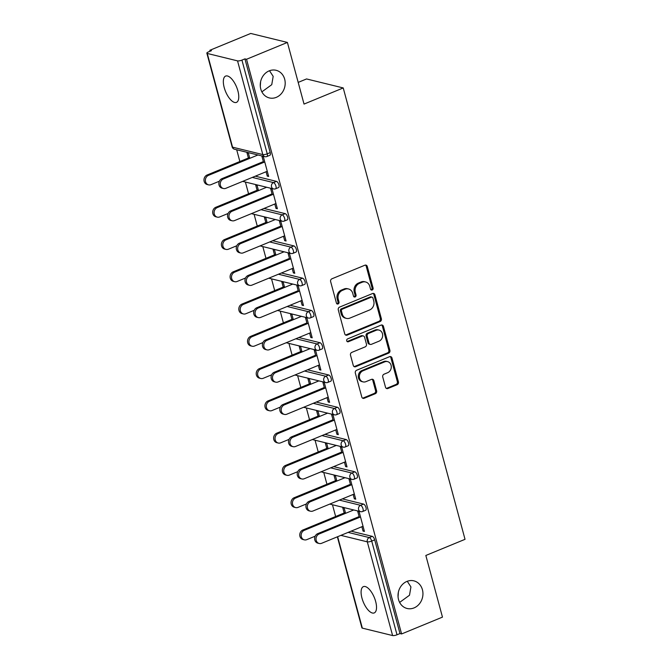 <?xml version="1.0" encoding="UTF-8"?>
<svg xmlns="http://www.w3.org/2000/svg" width="669" height="669" viewBox="0 0 669 669"><rect width="100%" height="100%" fill="white"/><g stroke="black" fill="none" stroke-linecap="round" stroke-linejoin="round"><path stroke-width="1" d="M276.297 97.348A14.225 12.351 -76.2 0 1 269.339 97.925A14.225 12.351 -76.2 0 1 260.258 85.139A14.225 12.351 -76.2 0 1 269.155 70.872A14.225 12.351 -76.2 0 1 276.113 70.295A14.225 12.351 -76.2 0 1 285.195 83.081A14.225 12.351 -76.2 0 1 276.297 97.348M414.052 607.904A14.225 12.351 -76.2 0 1 407.095 608.481A14.225 12.351 -76.2 0 1 398.013 595.694A14.225 12.351 -76.2 0 1 406.911 581.42A14.225 12.351 -76.2 0 1 413.868 580.851A14.225 12.351 -76.2 0 1 422.95 593.629A14.225 12.351 -76.2 0 1 414.052 607.904M372.207 290.003A1.53 1.33 103.8 0 0 373.101 288.055L367.281 266.479A2.183 1.898 103.8 0 0 364.898 265.208L331.924 278.789A2.183 1.898 103.8 0 0 330.637 281.574L336.457 303.149A1.53 1.33 103.8 0 0 339.024 302.095L338.271 299.302A6.983 6.063 103.8 0 1 342.377 290.388L345.129 289.259A6.983 6.063 103.8 0 1 348.541 288.975A6.983 6.063 103.8 0 1 352.747 293.34L353.5 296.133A1.53 1.33 103.8 0 0 356.067 295.079L355.314 292.286A6.983 6.063 103.8 0 1 359.42 283.372L362.172 282.243A6.983 6.063 103.8 0 1 365.583 281.958A6.983 6.063 103.8 0 1 369.781 286.324L370.534 289.117A1.53 1.33 103.8 0 0 372.207 290.003M370.952 289.802A1.53 1.33 103.8 0 0 372.031 287.795L366.211 266.22A2.183 1.898 103.8 0 0 365.408 265.083M336.875 303.843A1.53 1.33 103.8 0 0 337.954 301.828L337.201 299.043L338.271 299.302M353.918 296.819A1.53 1.33 103.8 0 0 354.996 294.812L354.244 292.019L355.314 292.286M399.636 602.409L409.503 595.234L410.933 586.922L407.27 581.277M261.88 91.862L271.748 84.679L273.178 76.375L269.515 70.73M375.652 601.456A14.225 5.954 -112.4 0 0 363.392 586.629A14.225 5.954 -112.4 0 0 361.962 598.103A14.225 5.954 -112.4 0 0 374.23 612.929A14.225 5.954 -112.4 0 0 375.652 601.456M237.896 90.9A14.225 5.954 -112.4 0 0 225.637 76.074A14.225 5.954 -112.4 0 0 224.207 87.547A14.225 5.954 -112.4 0 0 236.466 102.382A14.225 5.954 -112.4 0 0 237.896 90.9M385.511 387.242A2.183 1.898 103.8 0 0 387.895 388.513L397.143 384.708A2.183 1.898 103.8 0 0 398.431 381.924L391.959 357.957A2.183 1.898 103.8 0 0 389.584 356.686L356.602 370.266A2.183 1.898 103.8 0 0 355.323 373.051L361.787 397.01A2.183 1.898 103.8 0 0 364.17 398.289L375.342 393.681A2.183 1.898 103.8 0 0 376.622 390.897L373.862 380.644A2.183 1.898 103.8 0 0 371.479 379.373L365.935 381.648A5.837 5.068 103.8 0 1 363.083 381.89A5.837 5.068 103.8 0 1 359.353 376.647A5.837 5.068 103.8 0 1 363.008 370.785L384.717 361.845A5.837 5.068 103.8 0 1 387.568 361.611A5.837 5.068 103.8 0 1 391.298 366.855A5.837 5.068 103.8 0 1 387.644 372.708L384.031 374.197A2.183 1.898 103.8 0 0 382.743 376.982L385.511 387.242M207.265 53.453L232.553 147.163L262.817 154.581L237.537 60.871L207.265 53.453A3.337 0.886 -15.1 0 1 206.846 53.169A3.337 0.886 -15.1 0 1 208.46 51.906L211.446 50.677L209.849 50.284L250.724 33.45L287.402 42.44L304.035 104.08L343.23 87.94L465.03 539.323L425.835 555.471L442.468 617.119L401.592 633.953L246.527 59.273L244.921 58.88L241.935 60.11L267.224 153.82L270.209 152.591L244.921 58.88M287.402 42.44L246.527 59.273M380.101 321.555A2.183 1.898 103.8 0 0 381.389 318.77L374.924 294.812A2.183 1.898 103.8 0 0 372.541 293.532L339.568 307.113A2.183 1.898 103.8 0 0 338.28 309.898L344.744 333.864A2.183 1.898 103.8 0 0 347.127 335.136L380.101 321.555L379.039 321.296A2.183 1.898 103.8 0 0 380.318 318.511L373.854 294.544A2.183 1.898 103.8 0 0 373.051 293.407M383.446 326.38L389.91 350.347A2.183 1.898 103.8 0 1 388.622 353.132L355.649 366.712A2.183 1.898 103.8 0 1 353.265 365.433L350.497 355.18A2.183 1.898 103.8 0 1 351.785 352.396L365.157 346.885A2.183 1.898 103.8 0 0 366.445 344.1L364.605 337.301A2.183 1.898 103.8 0 0 362.23 336.022L348.306 341.759A1.53 1.33 103.8 0 1 347.537 338.915L381.062 325.109A2.183 1.898 103.8 0 1 383.446 326.38L382.375 326.121L388.84 350.079L389.91 350.347M343.23 87.94L306.553 78.95L298.19 82.396M237.537 60.871A3.337 0.886 -15.1 0 0 241.935 60.11M401.592 633.953L399.987 633.56L397.001 634.789A3.337 0.886 164.9 0 1 392.594 635.55L362.33 628.132A3.337 0.886 164.9 0 1 361.912 627.848L337.352 536.822M335.637 516.501L332.468 504.761M326.932 484.231L323.763 472.49M318.227 451.96L315.057 440.219M309.521 419.689L306.352 407.948M300.807 387.418L297.638 375.677M292.102 355.147L288.933 343.398M283.397 322.876L280.227 311.127M274.691 290.605L271.522 278.856M265.978 258.334L262.808 246.585M257.272 226.063L254.103 214.314M248.567 193.784L245.398 182.043M239.862 161.513L236.692 149.772M210.099 51.237L209.849 50.284M248.4 158.001L246.995 152.8L248.383 153.134L249.788 158.344M263.578 162.425L261.964 156.462L263.36 156.805L268.662 176.457L267.266 176.114L268.436 175.638M266.086 171.732L267.266 176.114M363.551 504.083A3.337 1.397 67.6 0 1 365.993 507.579A3.337 1.397 67.6 0 1 365.659 510.263L362.673 511.501A3.337 1.397 67.6 0 0 363.008 508.808A3.337 1.397 -112.4 0 0 360.566 505.312L363.551 504.083L342.377 498.89M351.083 531.161L372.257 536.354A3.337 1.397 67.6 0 1 374.699 539.85L371.713 541.079L397.001 634.789M399.987 633.56L374.699 539.85M270.209 152.591A3.337 1.397 67.6 0 1 269.875 155.283L266.889 156.513A3.337 1.397 67.6 0 0 267.224 153.82A3.337 0.886 -15.1 0 1 262.817 154.581A3.337 2.893 103.8 0 0 264.824 156.663A3.337 3.337 0 0 0 266.889 156.513M336.867 481.053L335.462 475.851L334.065 475.508L335.47 480.71M350.648 485.142L349.042 479.18L350.431 479.522L355.732 499.174L354.344 498.831L355.515 498.346M353.165 494.45L354.344 498.831M346.132 439.541A3.337 1.397 67.6 0 1 348.574 443.037A3.337 1.397 67.6 0 1 348.24 445.721L345.254 446.951A3.337 1.397 67.6 0 0 345.589 444.266A3.337 1.397 -112.4 0 0 343.147 440.771L346.132 439.541L324.958 434.348M319.447 416.511L318.043 411.31L316.654 410.967L318.059 416.168M333.237 420.6L331.623 414.638L333.02 414.972L338.322 434.633L336.925 434.29L338.096 433.805M335.746 429.908L336.925 434.29M328.722 374.991A3.337 1.397 67.6 0 1 331.163 378.495A3.337 1.397 67.6 0 1 330.829 381.179L327.843 382.409A3.337 1.397 67.6 0 0 328.178 379.724A3.337 1.397 -112.4 0 0 325.736 376.229L328.722 374.991L307.548 369.806M302.028 351.969L300.632 346.768L299.235 346.425L300.64 351.626M315.818 356.059L314.213 350.096L315.601 350.431L320.903 370.082L319.514 369.748L320.685 369.263M318.335 365.366L319.514 369.748M311.302 310.449A3.337 1.397 67.6 0 1 313.744 313.945A3.337 1.397 67.6 0 1 313.41 316.638L310.424 317.867A3.337 1.397 67.6 0 0 310.759 315.183A3.337 1.397 -112.4 0 0 308.317 311.679L311.302 310.449L290.129 305.265M284.618 287.427L283.213 282.226L281.825 281.883L283.23 287.085M298.407 291.508L296.793 285.546L298.19 285.889L303.492 305.541L302.095 305.206L303.266 304.721M300.916 300.824L302.095 305.206M293.892 245.908A3.337 1.397 67.6 0 1 296.334 249.403A3.337 1.397 67.6 0 1 295.999 252.096L293.014 253.325A3.337 1.397 67.6 0 0 293.348 250.632A3.337 1.397 -112.4 0 0 290.906 247.137L293.892 245.908L272.709 240.723M267.199 222.886L265.802 217.676L264.406 217.341L265.81 222.543M280.988 226.967L279.383 221.004L280.771 221.347L286.073 240.999L284.685 240.656L285.855 240.179M283.505 236.274L284.685 240.656M276.473 181.366A3.337 1.397 67.6 0 1 278.914 184.861A3.337 1.397 67.6 0 1 278.58 187.554L275.595 188.783A3.337 1.397 67.6 0 0 275.929 186.091A3.337 1.397 -112.4 0 0 273.487 182.595L276.473 181.366L255.299 176.181M272.283 194.696L270.677 188.733L272.066 189.076L277.367 208.728L275.979 208.385L277.142 207.908M274.792 204.003L275.979 208.385M258.493 190.615L257.088 185.405L255.7 185.07L257.105 190.272M285.186 213.637A3.337 1.397 67.6 0 1 287.628 217.132A3.337 1.397 67.6 0 1 287.294 219.825L284.3 221.054A3.337 1.397 67.6 0 0 284.634 218.362A3.337 1.397 -112.4 0 0 282.201 214.866L285.186 213.637L264.004 208.452M289.694 259.238L288.088 253.275L289.476 253.618L294.778 273.27L293.39 272.927L294.561 272.45M292.211 268.553L293.39 272.927M275.912 255.157L274.507 249.947L273.119 249.612L274.516 254.814M302.597 278.179A3.337 1.397 67.6 0 1 305.039 281.674A3.337 1.397 67.6 0 1 304.704 284.367L301.719 285.596A3.337 1.397 67.6 0 0 302.053 282.903A3.337 1.397 -112.4 0 0 299.612 279.408L302.597 278.179L281.423 272.994M307.113 323.779L305.507 317.825L306.895 318.16L312.197 337.812L310.809 337.477L311.971 336.992M309.622 333.095L310.809 337.477M293.323 319.698L291.918 314.497L290.53 314.154L291.935 319.356M320.016 342.72A3.337 1.397 67.6 0 1 322.458 346.216A3.337 1.397 67.6 0 1 322.124 348.909L319.13 350.138A3.337 1.397 67.6 0 0 319.473 347.454A3.337 1.397 -112.4 0 0 317.031 343.958L320.016 342.72L298.834 337.536M324.524 388.329L322.918 382.367L324.306 382.701L329.608 402.353L328.22 402.019L329.391 401.534M327.041 397.637L328.22 402.019M310.742 384.24L309.337 379.039L307.949 378.696L309.346 383.897M337.427 407.27A3.337 1.397 67.6 0 1 339.869 410.766A3.337 1.397 67.6 0 1 339.534 413.45L336.549 414.68A3.337 1.397 67.6 0 0 336.883 411.995A3.337 1.397 -112.4 0 0 334.441 408.5L337.427 407.27L316.253 402.077M341.943 452.871L340.337 446.909L341.725 447.252L347.027 466.903L345.639 466.561L346.801 466.076M344.451 462.179L345.639 466.561M328.153 448.782L326.748 443.58L325.36 443.238L326.765 448.439M354.846 471.812A3.337 1.397 67.6 0 1 357.288 475.308A3.337 1.397 67.6 0 1 356.953 477.992L353.968 479.221A3.337 1.397 67.6 0 0 354.302 476.537A3.337 1.397 -112.4 0 0 351.861 473.042L354.846 471.812L333.664 466.619M359.353 517.413L357.748 511.451L359.136 511.793L364.438 531.445L363.05 531.102L364.22 530.617M361.87 526.72L363.05 531.102M345.572 513.324L344.167 508.122L342.779 507.779L344.184 512.989M260.609 81.677L260.3 86.242M398.364 592.224L398.063 596.79M365.583 281.958L364.513 281.691A6.983 6.063 103.8 0 0 361.101 281.975L362.172 282.243M354.244 292.019A6.983 6.063 103.8 0 1 358.35 283.112L361.101 281.975M348.541 288.975L347.47 288.715A6.983 6.063 103.8 0 0 344.058 288.991L345.129 289.259M337.201 299.043A6.983 6.063 103.8 0 1 341.315 290.129L344.058 288.991M345.547 335.002A2.183 1.898 103.8 0 0 346.057 334.876L379.039 321.296M372.959 298.098A1.53 1.33 103.8 0 0 371.295 297.203L342.352 309.128A1.53 1.33 103.8 0 0 341.449 311.077L342.244 314.02A6.983 6.063 103.8 0 0 346.442 318.385A6.983 6.063 103.8 0 0 349.862 318.11L369.648 309.956A6.983 6.063 103.8 0 0 373.754 301.042L372.959 298.098M372.039 297.145L370.969 296.885A1.53 1.33 103.8 0 0 370.225 296.944L371.295 297.203M346.442 318.385L345.38 318.126A6.983 6.063 103.8 0 1 341.173 313.761L340.379 310.817A1.53 1.33 103.8 0 1 341.282 308.869L370.225 296.944M354.068 366.579A2.183 1.898 103.8 0 0 354.578 366.453L387.552 352.864A2.183 1.898 103.8 0 0 388.84 350.079M363.292 335.938L362.222 335.671A2.183 1.898 103.8 0 0 361.16 335.763L347.236 341.499L348.306 341.759M379.039 341.173A5.837 5.068 103.8 0 0 382.685 335.32A5.837 5.068 103.8 0 0 378.955 330.076A5.837 5.068 103.8 0 0 376.103 330.31L368.46 333.463A2.183 1.898 103.8 0 0 367.172 336.248L369.004 343.046A2.183 1.898 103.8 0 0 371.387 344.326L379.039 341.173M378.955 330.076L377.893 329.809A5.837 5.068 103.8 0 0 375.033 330.051L376.103 330.31M370.317 344.41L369.255 344.15A2.183 1.898 103.8 0 1 367.942 342.787L366.102 335.98A2.183 1.898 103.8 0 1 367.39 333.195L375.033 330.051M382.375 326.121A2.183 1.898 103.8 0 0 381.573 324.983M387.568 361.611L386.498 361.352A5.837 5.068 103.8 0 0 383.646 361.586L384.717 361.845M363.083 381.89L362.013 381.623A5.837 5.068 103.8 0 1 358.283 376.379A5.837 5.068 103.8 0 1 361.937 370.526L383.646 361.586M362.59 398.155A2.183 1.898 103.8 0 0 363.1 398.022L374.272 393.422A2.183 1.898 103.8 0 0 375.56 390.637L372.792 380.385A2.183 1.898 103.8 0 0 371.989 379.239M386.314 388.38A2.183 1.898 103.8 0 0 386.824 388.254L396.073 384.441A2.183 1.898 103.8 0 0 397.361 381.656L390.897 357.698A2.183 1.898 103.8 0 0 390.094 356.552M208.552 184.861L207.164 184.519A5.001 4.34 -76.2 0 1 203.97 180.028A5.001 4.34 -76.2 0 1 207.097 175.01L208.494 175.353A5.001 4.34 103.8 0 0 205.366 180.371A5.001 4.34 103.8 0 0 208.552 184.861A5.001 4.34 103.8 0 0 211.003 184.661L219.373 181.207M257.941 154.982L208.494 175.353M249.562 157.516L207.097 175.01M223.421 188.499L222.033 188.165A5.001 4.34 -76.2 0 1 218.838 183.666A5.001 4.34 -76.2 0 1 221.966 178.648L223.354 178.991A5.001 4.34 103.8 0 0 220.226 184.008A5.001 4.34 103.8 0 0 223.421 188.499A5.001 4.34 103.8 0 0 225.871 188.298L267.257 171.256M221.966 178.648L263.352 161.605M223.354 178.991L264.74 161.948M217.266 217.132L215.87 216.789A5.001 4.34 -76.2 0 1 212.683 212.299A5.001 4.34 -76.2 0 1 215.811 207.281L217.199 207.624A5.001 4.34 103.8 0 0 214.072 212.642A5.001 4.34 103.8 0 0 217.266 217.132A5.001 4.34 103.8 0 0 219.708 216.932L228.087 213.478M266.655 187.253L217.199 207.624M258.276 189.787L215.811 207.281M225.971 249.403L224.583 249.06A5.001 4.34 -76.2 0 1 221.389 244.57A5.001 4.34 -76.2 0 1 224.516 239.552L225.905 239.895A5.001 4.34 103.8 0 0 222.777 244.913A5.001 4.34 103.8 0 0 225.971 249.403A5.001 4.34 103.8 0 0 228.413 249.203L236.793 245.749M275.36 219.524L225.905 239.895M266.981 222.058L224.516 239.552M234.677 281.674L233.289 281.331A5.001 4.34 -76.2 0 1 230.094 276.841A5.001 4.34 -76.2 0 1 233.222 271.823L234.61 272.166A5.001 4.34 103.8 0 0 231.482 277.183A5.001 4.34 103.8 0 0 234.677 281.674A5.001 4.34 103.8 0 0 237.127 281.473L245.498 278.02M284.066 251.795L234.61 272.166M275.687 254.329L233.222 271.823M243.382 313.945L241.994 313.602A5.001 4.34 -76.2 0 1 238.8 309.111A5.001 4.34 -76.2 0 1 241.927 304.094L243.324 304.437A5.001 4.34 103.8 0 0 240.196 309.454A5.001 4.34 103.8 0 0 243.382 313.945A5.001 4.34 103.8 0 0 245.832 313.744L254.203 310.299M292.771 284.066L243.324 304.437M284.392 286.6L241.927 304.094M252.096 346.216L250.699 345.881A5.001 4.34 -76.2 0 1 247.513 341.382A5.001 4.34 -76.2 0 1 250.641 336.365L252.029 336.708A5.001 4.34 103.8 0 0 248.901 341.725A5.001 4.34 103.8 0 0 252.096 346.216A5.001 4.34 103.8 0 0 254.538 346.015L262.917 342.57M301.485 316.337L252.029 336.708M293.106 318.879L250.641 336.365M232.126 220.778L230.738 220.436A5.001 4.34 -76.2 0 1 227.544 215.936A5.001 4.34 -76.2 0 1 230.671 210.919L232.059 211.262A5.001 4.34 103.8 0 0 228.932 216.279A5.001 4.34 103.8 0 0 232.126 220.778A5.001 4.34 103.8 0 0 234.576 220.569L275.963 203.527M230.671 210.919L272.057 193.876M232.059 211.262L273.454 194.219M240.84 253.049L239.443 252.706A5.001 4.34 -76.2 0 1 236.249 248.207A5.001 4.34 -76.2 0 1 239.377 243.19L240.773 243.533A5.001 4.34 103.8 0 0 237.646 248.55A5.001 4.34 103.8 0 0 240.84 253.049A5.001 4.34 103.8 0 0 243.282 252.84L284.668 235.797M239.377 243.19L280.771 226.147M240.773 243.533L282.159 226.49M249.545 285.32L248.157 284.977A5.001 4.34 -76.2 0 1 244.963 280.478A5.001 4.34 -76.2 0 1 248.09 275.469L249.478 275.804A5.001 4.34 103.8 0 0 246.351 280.821A5.001 4.34 103.8 0 0 249.545 285.32A5.001 4.34 103.8 0 0 251.987 285.111L293.382 268.068M248.09 275.469L289.476 258.418M249.478 275.804L290.864 258.761M258.251 317.591L256.863 317.248A5.001 4.34 -76.2 0 1 253.668 312.757A5.001 4.34 -76.2 0 1 256.796 307.74L258.184 308.075A5.001 4.34 103.8 0 0 255.056 313.092A5.001 4.34 103.8 0 0 258.251 317.591A5.001 4.34 103.8 0 0 260.701 317.39L302.087 300.339M256.796 307.74L298.182 290.689M258.184 308.075L299.57 291.032M266.956 349.862L265.568 349.519A5.001 4.34 -76.2 0 1 262.373 345.028A5.001 4.34 -76.2 0 1 265.501 340.011L266.889 340.345A5.001 4.34 103.8 0 0 263.77 345.363A5.001 4.34 103.8 0 0 266.956 349.862A5.001 4.34 103.8 0 0 269.406 349.661L310.792 332.61M265.501 340.011L306.887 322.96M266.889 340.345L308.284 323.303M260.801 378.487L259.413 378.152A5.001 4.34 -76.2 0 1 256.219 373.653A5.001 4.34 -76.2 0 1 259.346 368.636L260.734 368.979A5.001 4.34 103.8 0 0 257.607 373.996A5.001 4.34 103.8 0 0 260.801 378.487A5.001 4.34 103.8 0 0 263.243 378.286L271.622 374.841M310.19 348.608L260.734 368.979M301.811 351.15L259.346 368.636M275.67 382.133L274.273 381.79A5.001 4.34 -76.2 0 1 271.087 377.299A5.001 4.34 -76.2 0 1 274.206 372.282L275.603 372.616A5.001 4.34 103.8 0 0 272.475 377.634A5.001 4.34 103.8 0 0 275.67 382.133A5.001 4.34 103.8 0 0 278.112 381.932L319.498 364.881M274.206 372.282L315.601 355.231M275.603 372.616L316.989 355.574M269.507 410.758L268.118 410.423A5.001 4.34 -76.2 0 1 264.924 405.924A5.001 4.34 -76.2 0 1 268.052 400.907L269.44 401.249A5.001 4.34 103.8 0 0 266.312 406.267A5.001 4.34 103.8 0 0 269.507 410.758A5.001 4.34 103.8 0 0 271.957 410.557L280.328 407.112M318.896 380.878L269.44 401.249M310.516 383.421L268.052 400.907M284.375 414.404L282.987 414.061A5.001 4.34 -76.2 0 1 279.793 409.57A5.001 4.34 -76.2 0 1 282.92 404.553L284.308 404.896A5.001 4.34 103.8 0 0 281.181 409.905A5.001 4.34 103.8 0 0 284.375 414.404A5.001 4.34 103.8 0 0 286.817 414.203L328.211 397.152M282.92 404.553L324.306 387.502M284.308 404.896L325.694 387.844M278.212 443.029L276.824 442.694A5.001 4.34 -76.2 0 1 273.629 438.195A5.001 4.34 -76.2 0 1 276.757 433.178L278.153 433.52A5.001 4.34 103.8 0 0 275.026 438.538A5.001 4.34 103.8 0 0 278.212 443.029A5.001 4.34 103.8 0 0 280.662 442.828L289.033 439.382M327.601 413.149L278.153 433.52M319.222 415.692L276.757 433.178M293.081 446.675L291.692 446.332A5.001 4.34 -76.2 0 1 288.498 441.841A5.001 4.34 -76.2 0 1 291.625 436.824L293.014 437.166A5.001 4.34 103.8 0 0 289.886 442.184A5.001 4.34 103.8 0 0 293.081 446.675A5.001 4.34 103.8 0 0 295.531 446.474L336.917 429.423M291.625 436.824L333.011 419.772M293.014 437.166L334.4 420.115M286.926 475.308L285.529 474.965A5.001 4.34 -76.2 0 1 282.343 470.466A5.001 4.34 -76.2 0 1 285.471 465.448L286.859 465.791A5.001 4.34 103.8 0 0 283.731 470.809A5.001 4.34 103.8 0 0 286.926 475.308A5.001 4.34 103.8 0 0 289.368 475.099L297.747 471.653M336.315 445.42L286.859 465.791M327.935 447.962L285.471 465.448M301.786 478.945L300.398 478.603A5.001 4.34 -76.2 0 1 297.203 474.112A5.001 4.34 -76.2 0 1 300.331 469.094L301.727 469.437A5.001 4.34 103.8 0 0 298.6 474.455A5.001 4.34 103.8 0 0 301.786 478.945A5.001 4.34 103.8 0 0 304.236 478.745L345.622 461.694M300.331 469.094L341.717 452.043M301.727 469.437L343.113 452.386M295.631 507.579L294.243 507.236A5.001 4.34 -76.2 0 1 291.048 502.737A5.001 4.34 -76.2 0 1 294.176 497.719L295.564 498.062A5.001 4.34 103.8 0 0 292.437 503.08A5.001 4.34 103.8 0 0 295.631 507.579A5.001 4.34 103.8 0 0 298.073 507.37L306.452 503.924M345.02 477.691L295.564 498.062M336.641 480.233L294.176 497.719M310.5 511.216L309.103 510.873A5.001 4.34 -76.2 0 1 305.917 506.383A5.001 4.34 -76.2 0 1 309.045 501.365L310.433 501.708A5.001 4.34 103.8 0 0 307.305 506.726A5.001 4.34 103.8 0 0 310.5 511.216A5.001 4.34 103.8 0 0 312.941 511.016L354.327 493.965M309.045 501.365L350.431 484.323M310.433 501.708L351.819 484.657M304.336 539.85L302.948 539.507A5.001 4.34 -76.2 0 1 299.754 535.016A5.001 4.34 -76.2 0 1 302.881 529.999L304.27 530.333A5.001 4.34 103.8 0 0 301.142 535.351A5.001 4.34 103.8 0 0 304.336 539.85A5.001 4.34 103.8 0 0 306.787 539.64L315.158 536.195M353.725 509.962L304.27 530.333M345.346 512.504L302.881 529.999M319.205 543.487L317.817 543.144A5.001 4.34 -76.2 0 1 314.622 538.654A5.001 4.34 -76.2 0 1 317.75 533.636L319.138 533.979A5.001 4.34 103.8 0 0 316.011 538.997A5.001 4.34 103.8 0 0 319.205 543.487A5.001 4.34 103.8 0 0 321.647 543.287L363.041 526.244M317.75 533.636L359.136 516.593M319.138 533.979L360.524 516.928M372.031 287.795L373.101 288.055M337.954 301.828L339.024 302.095M354.996 294.812L356.067 295.079M206.846 53.169L232.135 146.879A3.337 0.886 -15.1 0 0 232.553 147.163A3.337 2.893 103.8 0 0 234.56 149.254L264.824 156.663M392.594 635.55L367.306 541.84L340.881 535.367M337.653 536.697L362.33 628.132M348.097 532.39L369.271 537.583A3.337 1.397 -112.4 0 1 371.713 541.079A3.337 0.886 164.9 0 1 367.306 541.84A3.337 2.893 -76.2 0 1 369.271 537.583L372.257 536.354M252.313 177.41L273.487 182.595A3.337 2.893 -76.2 0 0 271.53 186.852A3.337 2.893 103.8 0 0 273.537 188.934A3.337 3.337 0 0 0 275.595 188.783M261.019 209.681L282.201 214.866A3.337 2.893 -76.2 0 0 280.236 219.123A3.337 2.893 103.8 0 0 282.243 221.213A3.337 3.337 0 0 0 284.3 221.054M269.724 241.952L290.906 247.137A3.337 2.893 -76.2 0 0 288.941 251.393A3.337 2.893 103.8 0 0 290.948 253.484A3.337 3.337 0 0 0 293.014 253.325M278.438 274.223L299.612 279.408A3.337 2.893 -76.2 0 0 297.646 283.664A3.337 2.893 103.8 0 0 299.653 285.755A3.337 3.337 0 0 0 301.719 285.596M287.143 306.494L308.317 311.679A3.337 2.893 -76.2 0 0 306.36 315.935A3.337 2.893 103.8 0 0 308.367 318.026A3.337 3.337 0 0 0 310.424 317.867M295.849 338.765L317.031 343.958A3.337 2.893 -76.2 0 0 315.066 348.206A3.337 2.893 103.8 0 0 317.073 350.297A3.337 3.337 0 0 0 319.13 350.138M304.554 371.036L325.736 376.229A3.337 2.893 -76.2 0 0 323.771 380.485A3.337 2.893 103.8 0 0 325.778 382.568A3.337 3.337 0 0 0 327.843 382.409M313.268 403.307L334.441 408.5A3.337 2.893 -76.2 0 0 332.476 412.756A3.337 2.893 103.8 0 0 334.483 414.839A3.337 3.337 0 0 0 336.549 414.68M321.973 435.578L343.147 440.771A3.337 2.893 -76.2 0 0 341.19 445.027A3.337 2.893 103.8 0 0 343.197 447.109A3.337 3.337 0 0 0 345.254 446.951M330.678 467.848L351.861 473.042A3.337 2.893 -76.2 0 0 349.895 477.298A3.337 2.893 103.8 0 0 351.902 479.38A3.337 3.337 0 0 0 353.968 479.221M339.384 500.119L360.566 505.312A3.337 2.893 -76.2 0 0 358.601 509.569A3.337 2.893 103.8 0 0 360.608 511.651A3.337 3.337 0 0 0 362.673 511.501M243.265 181.525A3.337 3.337 0 0 1 242.747 181.349A3.337 2.893 103.8 0 0 243.265 181.525L273.537 188.934M251.97 213.796A3.337 3.337 0 0 1 251.452 213.62A3.337 2.893 103.8 0 0 251.97 213.796L282.243 221.213M260.182 245.883A3.337 2.893 103.8 0 0 260.684 246.067L290.948 253.484M268.888 278.153A3.337 2.893 103.8 0 0 269.39 278.337L299.653 285.755M278.095 310.608A3.337 3.337 0 0 1 277.576 310.433A3.337 2.893 103.8 0 0 278.095 310.608L308.367 318.026M286.809 342.879A3.337 3.337 0 0 1 286.282 342.704A3.337 2.893 103.8 0 0 286.809 342.879L317.073 350.297M295.012 374.966A3.337 2.893 103.8 0 0 295.514 375.15L325.778 382.568M303.718 407.245A3.337 2.893 103.8 0 0 304.219 407.421L334.483 414.839M312.925 439.692A3.337 3.337 0 0 1 312.406 439.516A3.337 2.893 103.8 0 0 312.925 439.692L343.197 447.109M321.128 471.787A3.337 2.893 103.8 0 0 321.638 471.963L351.902 479.38M329.842 504.058A3.337 2.893 103.8 0 0 330.344 504.234L360.608 511.651M358.35 283.112L359.42 283.372M341.315 290.129L342.377 290.388M366.211 266.22L367.281 266.479M346.057 334.876L347.127 335.136M373.854 294.544L374.924 294.812M380.318 318.511L381.389 318.77M341.282 308.869L342.352 309.128M340.379 310.817L341.449 311.077M341.173 313.761L342.244 314.02M387.552 352.864L388.622 353.132M354.578 366.453L355.649 366.712M361.16 335.763L362.23 336.022M367.39 333.195L368.46 333.463M366.102 335.98L367.172 336.248M367.942 342.787L369.004 343.046M361.937 370.526L363.008 370.785M372.792 380.385L373.862 380.644M375.56 390.637L376.622 390.897M374.272 393.422L375.342 393.681M363.1 398.022L364.17 398.289M390.897 357.698L391.959 357.957M397.361 381.656L398.431 381.924M396.073 384.441L397.143 384.708M386.824 388.254L387.895 388.513M232.135 146.879A3.337 3.337 0 0 0 234.56 149.254M260.157 245.891A3.337 3.337 0 0 0 260.684 246.067M268.871 278.162A3.337 3.337 0 0 0 269.39 278.337M294.996 374.974A3.337 3.337 0 0 0 295.514 375.15M303.701 407.245A3.337 3.337 0 0 0 304.219 407.421M321.112 471.796A3.337 3.337 0 0 0 321.638 471.963M329.825 504.066A3.337 3.337 0 0 0 330.344 504.234"/></g></svg>
